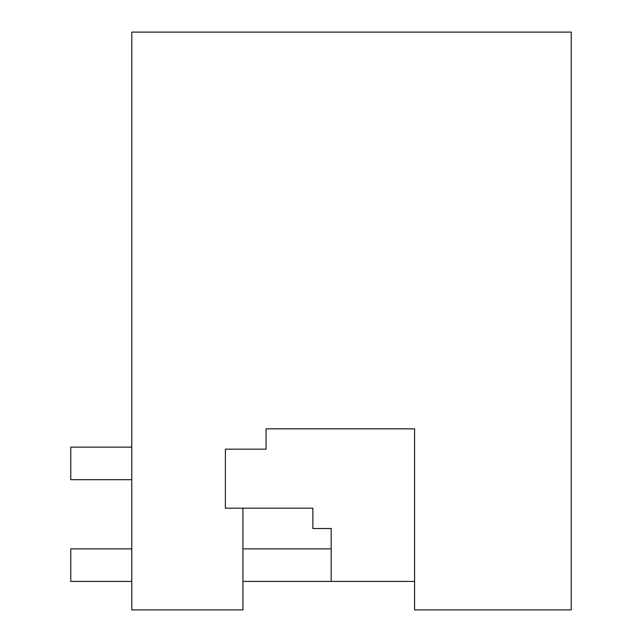 <?xml version="1.0" encoding="UTF-8"?>
<svg xmlns="http://www.w3.org/2000/svg" width="642" height="642" viewBox="0 0 642 642"><rect width="100%" height="100%" fill="white"/><g stroke="black" fill="none" stroke-linecap="round" stroke-linejoin="round"><path stroke-width="0.96" d="M312.863 508.175L242.917 508.175L242.917 609.9L131.795 609.9L131.795 32.1L571.244 32.1L571.244 609.9L414.588 609.9L414.588 428.832L266.069 428.832L266.069 449.175L225.382 449.175L225.382 508.175L312.863 508.175L312.863 528.518L331.176 528.518L331.176 581.419L414.588 581.419L242.917 581.419M131.795 447.137L70.756 447.137L70.756 479.694L131.795 479.694M131.795 581.419L70.756 581.419L70.756 548.862L131.795 548.862M331.176 548.862L242.917 548.862"/></g></svg>
